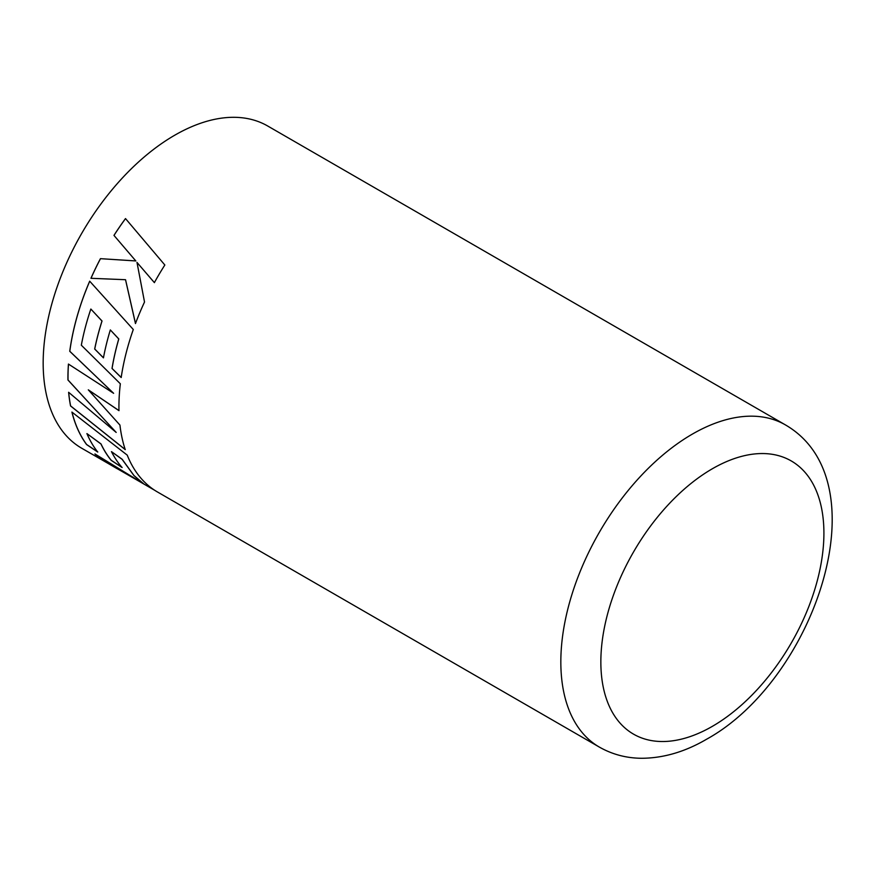 <?xml version="1.0" encoding="UTF-8"?>
<svg xmlns="http://www.w3.org/2000/svg" width="876" height="876" viewBox="0 0 876 876"><rect width="100%" height="100%" fill="white"/><g stroke="black" fill="none" stroke-linecap="round" stroke-linejoin="round"><path stroke-width="1.31" d="M135.78 260.928L100.444 258.661A186.03 107.409 -60 0 0 90.951 278.294L125.52 279.707L135.462 323.551A186.03 107.409 -60 0 1 144.518 302.023L136.995 262.428L154.373 282.63A186.03 107.409 -60 0 1 164.841 265.001L125.498 218.573A186.03 107.409 -60 0 0 113.968 235.392L135.824 260.949L100.444 258.661M118.972 410.658A186.03 107.409 -60 0 1 120.341 383.787L81.326 345.199A186.03 107.409 -60 0 1 90.852 309.042L101.988 321.021A186.03 107.409 -60 0 0 94.674 349.02L103.445 357.857A186.03 107.409 -60 0 1 110.332 329.923L118.753 338.957A186.03 107.409 -60 0 0 112.018 368.478L121.184 377.512A186.03 107.409 -60 0 1 133.294 329.496L89.691 281.185A186.03 107.409 -60 0 0 71.558 339.987A186.03 107.409 -60 0 0 69.752 351.298L113.628 393.313L68.438 364.066A186.03 107.409 -60 0 0 67.967 380.009L116.19 432.426L68.624 392.284A186.03 107.409 -60 0 0 70.562 405.96L125.235 449.618A186.03 107.409 -60 0 1 119.946 425.09L88.301 389.831L118.972 410.658M95.232 454.14A185.953 107.365 -60 0 0 104.375 461.181L104.343 461.247A186.03 107.409 -60 0 1 94.915 453.943L143.642 483.782L133.94 475.591L122.103 459.32L111.46 451.633A186.03 107.409 -60 0 0 122.103 467.532L111.197 460.349A186.03 107.409 -60 0 1 100.959 443.979L86.91 433.598A186.03 107.409 -60 0 0 97.729 452.038L86.593 444.559A186.03 107.409 -60 0 1 71.909 412.081L127.25 455.148A186.03 107.409 -60 0 0 145.372 482.873A186.03 107.409 -60 0 0 157.461 491.973L599.359 747.097A186.03 107.409 -60 0 1 570.845 598.023A186.03 107.409 -60 0 1 692.368 434.102A186.03 107.409 -60 0 1 785.389 424.882L267.717 126.013A186.03 107.409 120 0 0 174.707 135.232A186.03 107.409 120 0 0 53.184 299.154A186.03 107.409 120 0 0 81.698 448.227L132.331 477.376M104.343 461.247L117.11 468.671M113.968 235.392L135.824 260.949M90.994 278.294A185.953 107.365 -60 0 1 100.488 258.672M125.553 279.718L135.506 323.551M154.406 282.652L136.995 262.428M114 235.414A185.953 107.365 -60 0 1 125.52 218.606M88.301 389.831L119.026 410.625M94.674 349.02L94.728 349.009A185.953 107.365 -60 0 1 102.032 321.01L90.852 309.042M94.728 349.009L103.488 357.835M112.018 368.478L112.062 368.457A185.953 107.365 -60 0 1 118.797 338.946L110.332 329.923M112.062 368.457L121.238 377.49M69.752 351.298L69.795 351.276A185.953 107.365 -60 0 1 71.602 339.976A185.953 107.365 -60 0 1 89.724 281.218M69.795 351.276L113.628 393.313M68.481 364.098A185.953 107.365 -60 0 0 68.021 379.987L67.967 380.009M68.021 379.987L116.19 432.426M68.678 392.339A185.953 107.365 -60 0 0 70.606 405.916L70.562 405.96M70.606 405.916L125.279 449.574M111.46 451.633L122.158 459.265L133.984 475.537L143.642 483.782M104.375 461.181L154.932 490.429M71.985 412.136A185.953 107.365 -60 0 0 86.636 444.504L86.593 444.559M86.636 444.504L97.773 451.983M111.197 460.349L111.241 460.294A185.953 107.365 -60 0 1 101.003 443.924L86.91 433.598M111.241 460.294L122.136 467.477M712.374 468.748A157.735 91.071 120 0 0 600.848 661.938A157.735 91.071 120 0 0 712.374 726.335A157.735 91.071 120 0 0 823.911 533.145A157.735 91.071 120 0 0 712.374 468.748M599.359 747.097C612.39 754.488 626.57 758.211 641.911 758.277C663.614 758.101 685.142 751.772 706.516 739.278C814.351 679.973 882.778 481.373 785.389 424.882"/></g></svg>
